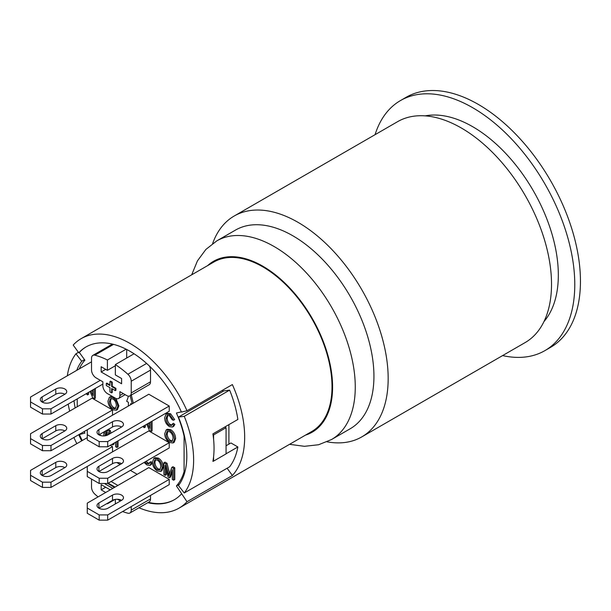 <?xml version="1.0" encoding="UTF-8"?>
<svg xmlns="http://www.w3.org/2000/svg" width="611" height="611" viewBox="0 0 611 611"><rect width="100%" height="100%" fill="white"/><g stroke="black" fill="none" stroke-linecap="round" stroke-linejoin="round"><path stroke-width="0.92" d="M87.274 508.039L87.274 503.128L148.809 467.598L169.232 479.383L107.689 514.913L107.689 520.152L99.181 520.152L87.274 513.278L87.274 508.039L99.181 514.913L107.689 514.913M98.898 502.96L112.508 495.101A6.416 3.704 180 0 1 119.504 494.299A6.416 3.704 180 0 1 123.468 497.721A6.416 3.704 180 0 1 121.589 500.34L107.971 508.199A6.416 3.704 180 0 1 100.983 509.001A6.416 3.704 180 0 1 97.019 505.58A6.416 3.704 180 0 1 98.898 502.96L98.898 508.199L112.508 500.34L112.508 495.101M169.232 479.383L169.232 484.622L107.689 520.152M121.589 500.34A6.416 3.704 0 0 0 112.508 500.34M99.181 520.152L99.181 514.913M87.274 471.364L87.274 466.445L148.809 430.915L169.232 442.708L107.689 478.237L107.689 483.477L99.181 483.477L87.274 476.603L87.274 471.364L99.181 478.237L107.689 478.237M98.898 466.285L112.508 458.426A6.416 3.704 180 0 1 119.504 457.624A6.416 3.704 180 0 1 123.468 461.045A6.416 3.704 180 0 1 121.589 463.665L107.971 471.524A6.416 3.704 180 0 1 100.983 472.326A6.416 3.704 180 0 1 97.019 468.904A6.416 3.704 180 0 1 98.898 466.285L98.898 471.524L112.508 463.665L112.508 458.426M169.232 442.708L169.232 447.947L107.689 483.477L114.494 487.41M121.589 463.665A6.416 3.704 0 0 0 112.508 463.665M99.181 483.477L99.181 478.237M87.274 434.681L87.274 429.77L148.809 394.24L169.232 406.032L107.689 441.562L107.689 446.801L99.181 446.801L87.274 439.92L87.274 434.681L99.181 441.562L107.689 441.562M98.898 429.609L112.508 421.75A6.416 3.704 180 0 1 119.504 420.948A6.416 3.704 180 0 1 123.468 424.37A6.416 3.704 180 0 1 121.589 426.99L107.971 434.849A6.416 3.704 180 0 1 100.983 435.651A6.416 3.704 180 0 1 97.019 432.229A6.416 3.704 180 0 1 98.898 429.609L98.898 434.849L112.508 426.99L112.508 421.75M169.232 406.032L169.232 411.272L107.689 446.801M121.589 426.99A6.416 3.704 0 0 0 112.508 426.99M99.181 446.801L99.181 441.562M110.24 445.327L112.508 446.633L50.973 482.171L50.973 487.41L42.465 487.41L30.55 480.529L30.55 475.289L42.465 482.171L50.973 482.171M87.274 437.629L30.55 470.378L30.55 475.289M42.174 470.218L55.792 462.359A6.416 3.704 180 0 1 62.78 461.549A6.416 3.704 180 0 1 66.744 464.979A6.416 3.704 180 0 1 64.865 467.598L51.255 475.457A6.416 3.704 180 0 1 44.259 476.259A6.416 3.704 180 0 1 40.295 472.838A6.416 3.704 180 0 1 42.174 470.218L42.174 475.457L55.792 467.598L55.792 462.359M112.508 446.633L112.508 451.873M87.274 466.453L50.973 487.41M64.865 467.598A6.416 3.704 0 0 0 55.792 467.598M42.465 487.41L42.465 482.171M30.55 438.614L30.55 433.703L92.093 398.173L112.508 409.958L50.973 445.488L50.973 450.727L42.465 450.727L30.55 443.853L30.55 438.614L42.465 445.488L50.973 445.488M42.174 433.535L55.792 425.676A6.416 3.704 180 0 1 62.78 424.874A6.416 3.704 180 0 1 66.744 428.296A6.416 3.704 180 0 1 64.865 430.915L51.255 438.774A6.416 3.704 180 0 1 44.259 439.584A6.416 3.704 180 0 1 40.295 436.155A6.416 3.704 180 0 1 42.174 433.535L42.174 438.774L55.792 430.915L55.792 425.676M112.508 409.958L112.508 415.197M87.274 429.77L50.973 450.727M64.865 430.915A6.416 3.704 0 0 0 55.792 430.915M42.465 450.727L42.465 445.488M91.52 361.819L30.55 397.028L30.55 401.939L42.465 408.812L50.973 408.812L50.973 414.052L42.465 414.052L30.55 407.178L30.55 401.939M100.319 380.325L50.973 408.812M42.174 396.86L55.792 389.001A6.416 3.704 180 0 1 62.78 388.199A6.416 3.704 180 0 1 66.744 391.62A6.416 3.704 180 0 1 64.865 394.24L51.255 402.099A6.416 3.704 180 0 1 44.259 402.901A6.416 3.704 180 0 1 40.295 399.479A6.416 3.704 180 0 1 42.174 396.86L42.174 402.099L55.792 394.24L55.792 389.001M102.869 384.09L50.973 414.052M64.865 394.24A6.416 3.704 0 0 0 55.792 394.24M42.465 414.052L42.465 408.812M86.258 346.811A88.236 50.942 -120 0 0 79.331 352.463L78.766 352.791L73.19 345.062A97.859 56.502 60 0 1 81.164 338.639A97.859 56.502 60 0 1 186.997 410.768L232.371 384.571A97.859 56.502 60 0 1 232.371 475.511L186.997 501.707A97.859 56.502 60 0 1 179.023 508.138A97.859 56.502 60 0 1 138.995 507.764M81.164 338.639L213.888 262.004A97.859 56.502 60 0 1 307.15 311.007A97.859 56.502 60 0 1 319.721 425.08A97.859 56.502 60 0 1 311.747 431.511L179.023 508.138M76.833 443.655A97.859 56.502 60 0 1 73.87 437.507M112.791 488.388L105.138 483.965L105.138 483.477M108.254 483.148L115.059 487.082M77.23 398.891L77.23 406.75M78.437 352.341L75.932 353.784A89.84 51.866 -120 0 0 67.332 375.788M68.188 404.108A89.84 51.866 -120 0 0 69.662 411.119M75.153 407.949A80.217 46.314 60 0 1 74.007 400.755M76.742 370.358A80.217 46.314 60 0 1 81.729 361.246L75.932 353.784M84.509 359.642L81.729 361.246M79.331 352.463L84.906 360.192A78.613 45.382 -120 0 0 79.293 368.884M84.226 431.526A78.613 45.382 -120 0 0 84.906 433.1L78.674 434.734M79.331 434.39A88.236 50.942 -120 0 0 82.241 440.539M116.869 462.58L120.168 464.482M130.38 470.378L137.185 474.312M150.512 495.429L150.512 498.943A6.416 3.704 60 0 1 149.183 501.883L129.899 513.011A6.416 3.704 60 0 1 127.89 513.202A88.236 50.942 60 0 1 122.605 511.544M148.351 502.357A88.236 50.942 -120 0 0 174.494 499.638M186.997 501.707L176.411 485.928A78.613 45.382 -120 0 0 184.094 471.6L184.094 436.216A78.613 45.382 -120 0 0 176.411 413.021L181.337 411.883M149.405 366.027A6.416 3.704 60 0 1 150.512 370.098L150.512 381.799A6.416 3.704 60 0 1 149.183 384.731L129.899 395.867A6.416 3.704 -120 0 0 131.228 392.934L131.228 381.233A6.416 3.704 -120 0 0 127.89 374.253A88.236 50.942 -120 0 0 115.349 364.584L115.349 374.917L121.589 378.522L121.589 383.761L101.166 371.969L101.166 366.73L107.406 370.335L107.406 360.001A88.236 50.942 -120 0 0 94.858 355.182A6.416 3.704 -120 0 0 92.857 355.373A6.416 3.704 -120 0 0 91.52 358.313L91.52 370.006A6.416 3.704 -120 0 0 96.064 377.865L102.869 381.799L102.869 385.724A6.416 3.704 60 0 0 107.406 393.583L115.349 398.173A6.416 3.704 60 0 0 118.557 398.487A6.416 3.704 60 0 0 119.886 395.554L119.886 391.62L126.691 395.554A6.416 3.704 -120 0 0 129.899 395.867M92.857 355.373L112.141 344.237A6.416 3.704 60 0 1 112.439 344.092M166.161 429.923L167.292 429.266L170.729 429.693C173.822 431.733 175.449 434.711 175.609 438.629L174.166 442.318L173.028 442.967L169.598 442.54C166.467 440.363 164.84 437.438 164.71 433.779L166.161 429.923L169.598 430.35C172.692 432.389 174.318 435.368 174.471 439.286L173.028 442.967M148.809 423.056L149.672 425.042M152.101 421.162L152.101 430.931L150.963 431.587L149.58 430.786L146.739 424.255M145.349 425.057L145.349 427.036L144.211 427.692L142.921 426.463M163.885 462.794L165.917 463.963L168.827 475.732L171.821 467.377L173.631 468.423L173.631 480.208L172.333 479.459L172.333 469.592L169.354 477.741L168.14 477.038L165.184 465.292L165.184 475.327L163.885 474.579L163.885 462.794L165.016 462.137L167.047 463.306L169.591 473.548M171.821 467.377L172.951 466.72L174.769 467.766L174.769 479.559L173.631 480.208M172.333 472.036L170.492 477.084L169.354 477.741M166.314 469.798L166.314 474.678L165.184 475.327M105.986 430.755L106.528 435.475M131.304 395.057L133.32 403.184M92.093 390.314L92.956 392.3M95.377 388.413L95.377 398.189L94.247 398.838L92.864 398.044L90.023 391.506M88.626 392.315L88.626 394.286L87.495 394.943L86.197 393.713M115.914 398.456L118.893 405.88L117.442 409.569L116.311 410.225L112.875 409.798C109.751 407.613 108.116 404.696 107.987 401.037L109.438 397.173L112.875 397.601C115.968 399.64 117.595 402.618 117.755 406.536L116.311 410.225M109.438 397.173L111.973 396.226M108.323 429.403L110.331 430.564L110.965 433.123M118.045 440.821L118.045 446.809L116.915 447.466L115.616 446.71L115.616 442.227M114.257 443.013L113.768 444.334L112.63 444.991L111.729 444.472M145.006 461.931L146.816 463.589L148.916 463.856L149.81 462.313L150.94 461.656L152.292 462.833L151.093 464.734L149.955 465.391L146.938 464.994L144.097 462.458M152.101 457.838L150.879 458.54M146.144 461.274L147.954 462.932L149.405 463.382M153.873 458.357L155.011 457.708L158.44 458.135C161.533 460.175 163.16 463.153 163.32 467.071L161.877 470.753L160.739 471.409L157.31 470.982C154.178 468.797 152.551 465.88 152.422 462.222L153.873 458.357L157.31 458.792C160.403 460.831 162.03 463.81 162.19 467.728L160.739 471.409M172.371 423.965L173.501 423.308L174.853 424.485L173.654 426.386L172.516 427.043L169.499 426.646C166.291 424.515 164.687 421.529 164.695 417.695L166.1 414.014L169.522 414.464L173.555 420.223L172.218 419.826L169.491 415.786L167.131 415.457L166.085 418.489C166.177 421.705 167.269 423.958 169.377 425.241L171.477 425.508L172.371 423.965L173.723 425.141L172.516 427.043M166.1 414.014L167.238 413.357L170.652 413.807L174.685 419.574L173.555 420.223M167.781 415.259L167.223 417.832C167.307 421.055 168.407 423.301 170.515 424.584L171.966 425.035M81.675 440.867A88.236 50.942 60 0 1 78.766 434.711M181.421 493.978A88.236 50.942 60 0 1 174.211 499.798A88.236 50.942 60 0 1 147.786 502.685M213.483 461.053L212.911 461.374A89.84 51.866 -120 0 0 213.018 460.786A89.84 51.866 -120 0 0 213.59 456.745A89.84 51.866 -120 0 0 213.59 439.278A89.84 51.866 -120 0 0 213.018 434.589L213.59 434.917L226.062 427.708L226.062 453.904L213.59 461.114L213.59 456.745M213.018 460.786L213.59 461.114M224.825 426.99L226.062 427.708M213.59 439.278L213.59 434.917M213.018 434.589A89.84 51.866 -120 0 0 212.911 433.871L237.87 419.459A89.84 51.866 60 0 0 229.637 390.131L184.262 416.328A89.84 51.866 60 0 1 184.262 492.985L178.458 485.531A80.217 46.314 -120 0 0 178.458 417.084L184.262 416.328M226.062 445.763L230.927 442.96L237.87 446.969L226.062 453.782M228.904 444.128L228.904 424.637M185.133 471.005L184.094 471.6M229.637 390.131L223.832 390.887L178.458 417.084M237.87 446.969A89.84 51.866 60 0 1 229.637 466.789L184.262 492.985M222.549 390.246A78.613 45.382 60 0 1 223.007 391.368M176.411 485.928L179.428 484.187M227.124 468.24L232.371 475.511M78.766 352.791A88.236 50.942 60 0 1 85.975 346.972A88.236 50.942 60 0 1 113.577 344.375A88.236 50.942 60 0 1 126.126 349.194A88.236 50.942 60 0 1 134.061 353.777A88.236 50.942 60 0 1 146.609 363.446A88.236 50.942 60 0 1 181.421 412.058L186.997 410.768M109.957 391.918L109.957 387.657L106.268 385.533L106.268 383.433L109.957 385.564L109.957 381.44L111.66 382.417L111.66 386.542L115.349 388.672L115.349 390.635L111.66 388.512L111.66 392.896L109.957 391.918M109.957 384.907L106.841 383.105L106.268 383.433M111.66 382.417L112.225 382.089L110.522 381.111L109.957 381.44M112.225 382.089L112.225 386.213L111.66 386.542M112.225 386.213L115.914 388.344L115.349 388.672M115.914 388.344L115.914 390.307L115.349 390.635M112.225 388.833L112.225 392.567L111.66 392.896M174.853 424.485L173.723 425.141M155.492 459.648L154.95 462.39C155.11 465.429 156.271 467.629 158.432 468.981L160.197 469.469M153.812 463.046L154.804 459.869L157.317 460.129C159.524 461.557 160.685 463.81 160.792 466.903L159.7 469.92L157.302 469.638C155.133 468.278 153.972 466.086 153.812 463.046L154.95 462.39M152.292 462.833L151.161 463.489L149.955 465.391M149.81 462.313L151.161 463.489M107.192 430.06L109.193 431.221L109.827 433.772M110.331 430.564L109.193 431.221M116.915 441.47L116.915 447.466M113.119 443.662L112.63 444.991M108.903 434.306L108.46 432.55L108.46 434.566M107.162 435.246L107.162 430.075M111.065 398.456L110.515 401.198C110.675 404.238 111.836 406.437 114.005 407.797L115.769 408.285M109.384 401.855L110.37 398.685L112.882 398.945C115.097 400.365 116.258 402.626 116.365 405.719L115.273 408.728L112.867 408.453C110.706 407.094 109.545 404.894 109.384 401.855L110.515 401.198M90.955 390.964L92.956 395.561L92.956 389.81M94.247 389.07L94.247 398.838M87.495 392.965L87.495 394.943M128.394 406.032L128.394 402.275L126.691 401.297L128.47 396.157M130.174 395.714L132.182 403.84M131.64 404.154L130.662 403.588L130.662 404.719M103.824 432.008L103.862 435.926M99.723 434.375L100.838 435.612M104.848 431.412L105.436 435.75M167.047 463.306L165.917 463.963M174.769 467.766L173.631 468.423M147.679 423.713L149.672 428.311L149.672 422.56M150.963 421.811L150.963 431.587M144.211 425.714L144.211 427.692M167.781 431.206L167.238 433.947C167.399 436.987 168.56 439.187 170.721 440.546L172.485 441.035M166.1 434.604L167.093 431.427L169.606 431.694C171.813 433.115 172.974 435.368 173.081 438.461L171.989 441.478L169.591 441.195C167.422 439.844 166.261 437.644 166.1 434.604L167.238 433.947M134.061 353.777L115.349 364.584M115.349 365.752L107.406 370.335M126.691 349.484L126.691 358.038M126.126 349.194L107.406 360.001M115.349 503.945L115.349 499.393M107.406 503.288L107.406 503.8A88.236 50.942 60 0 1 106.994 503.525M114.906 499.47L107.406 503.8M98.066 496.896A88.236 50.942 60 0 1 94.858 494.131A6.416 3.704 60 0 1 91.52 487.15L91.52 479.055M111.095 481.514L117.9 485.44M131.228 506.565L131.228 510.078A6.416 3.704 60 0 1 129.899 513.011M110.24 489.862L101.166 484.622L101.166 489.862L105.703 492.481M117.449 499.263L120.451 500.997M105.703 487.242L101.166 489.862M101.166 371.969L105.703 369.35M289.553 444.327L304.446 446.313L318.575 444.747L331.513 439.546L350.179 428.769A114.708 66.225 -120 0 0 367.761 336.852A114.708 66.225 -120 0 0 292.829 235.777A114.708 66.225 -120 0 0 235.472 230.095L216.806 240.871L205.861 249.456L197.445 260.874L191.686 274.828M212.62 243.583A127.539 73.633 60 0 1 234.212 216.004A127.539 73.633 60 0 1 297.985 222.32A127.539 73.633 60 0 1 381.302 334.706A127.539 73.633 60 0 1 361.758 436.911A127.539 73.633 60 0 1 327.068 441.822M361.758 436.911L525.109 342.595A127.539 73.633 -120 0 0 544.661 240.398A127.539 73.633 -120 0 0 461.336 128.005A127.539 73.633 -120 0 0 397.57 121.688L234.212 216.004M543.973 321.562A121.123 69.929 -120 0 0 548.182 222.496A121.123 69.929 -120 0 0 472.685 126.698A121.123 69.929 -120 0 0 425.218 115.869M544.875 350.638L550.549 347.361A144.387 83.363 -120 0 0 580.45 281.266A144.387 83.363 -120 0 0 478.352 104.428A144.387 83.363 -120 0 0 406.162 97.279L400.488 100.555A144.387 83.363 60 0 1 511.751 139.232A144.387 83.363 60 0 1 574.775 284.543A144.387 83.363 60 0 1 544.875 350.638A144.387 83.363 60 0 1 502.609 355.587M375.07 134.68A144.387 83.363 60 0 1 400.488 100.555M123.285 393.583L119.886 395.554M170.652 413.807L169.522 414.464M167.223 417.832L166.085 418.489M170.515 424.584L169.377 425.241M158.432 468.981L157.302 469.638M163.32 467.071L162.19 467.728M158.44 458.135L157.31 458.792M147.954 462.932L146.816 463.589M114.005 407.797L112.867 408.453M118.893 405.88L117.755 406.536M113.615 397.173L112.875 397.601M106.604 434.322L105.466 434.979M169.468 473.051L168.338 473.708M170.721 440.546L169.591 441.195M175.609 438.629L174.471 439.286M170.729 429.693L169.598 430.35M146.609 363.446L127.89 374.253M113.577 344.375L94.858 355.182M150.512 381.799L131.228 392.934M150.512 370.098L131.228 381.233M150.512 498.943L131.228 510.078M305.469 435.131A98.661 56.96 -120 0 0 328.848 358.856A98.661 56.96 -120 0 0 262.822 266.197A98.661 56.96 -120 0 0 207.61 265.632M331.513 439.546A114.708 66.225 -120 0 0 349.095 347.628A114.708 66.225 -120 0 0 274.163 246.554A114.708 66.225 -120 0 0 216.806 240.871M125.163 394.668L118.557 398.487"/></g></svg>
